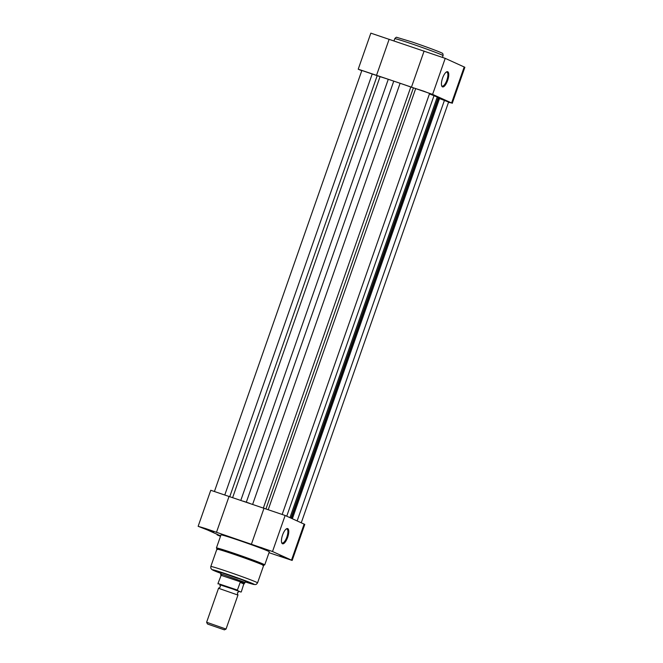 <?xml version="1.0" encoding="UTF-8"?>
<svg xmlns="http://www.w3.org/2000/svg" width="663" height="663" viewBox="0 0 663 663"><rect width="100%" height="100%" fill="white"/><g stroke="black" fill="none" stroke-linecap="round" stroke-linejoin="round"><path stroke-width="0.99" d="M282.223 514.297L429.591 93.475L423.947 91.245L410.795 87.01L263.385 507.949M410.795 87.01A35.379 1.135 19.3 0 0 400.104 83.273L388.278 79.287A35.379 1.135 19.3 0 0 380.056 76.659L377.181 75.673L229.771 496.628M214.489 491.283L361.857 70.469L377.181 75.673M243.263 501.17L246.321 502.181L393.781 81.093M249.835 503.383L246.321 502.181M429.45 93.897A35.379 1.135 19.3 0 1 433.992 95.704L437.24 97.038L289.946 517.646M291.413 518.3L438.616 97.95A35.379 1.135 19.3 0 0 438.226 97.61L437.24 97.038M301.275 522.751L448.602 102.044L438.541 98.174M442.553 78.159A8.006 2.776 -71.4 0 1 446.497 71.927A8.006 2.776 -71.4 0 1 447.641 80.455A8.006 2.776 -71.4 0 1 441.749 86.024A8.006 2.776 -71.4 0 1 442.553 78.159M441.616 85.61A7.359 2.553 108.6 0 0 442.18 86.091A7.359 2.553 108.6 0 0 446.87 80.165A7.359 2.553 108.6 0 0 446.879 72.134A7.359 2.553 108.6 0 0 446.141 72.176M448.511 102.309L451.602 102.964L432.599 94.395L397.294 82.303M390.722 80.09L358.219 69.192L370.841 33.15L445.221 58.352L464.862 67.286L452.241 103.32M358.219 69.192L361.766 70.726M376.526 75.309L389.148 39.266M411.491 87.085L424.113 51.043M232.39 553.787A24.763 0.796 -160.7 0 0 216.892 549.146L210.809 566.5A24.763 0.796 19.3 0 1 226.315 571.141A24.763 0.796 19.3 0 1 257.559 582.868L263.634 565.514A24.763 0.796 -160.7 0 0 232.39 553.787M279.662 555.909L285.91 558.246L279.662 555.909M207.486 529.43L213.735 531.767L207.486 529.43M260.65 547.34L266.899 549.677L260.65 547.34M287.651 537.328A8.006 2.776 -71.4 0 1 281.758 542.906A8.006 2.776 -71.4 0 1 282.562 535.033A8.006 2.776 -71.4 0 1 286.499 528.809A8.006 2.776 -71.4 0 1 287.651 537.328M281.618 542.491A7.359 2.553 108.6 0 0 282.181 542.964A7.359 2.553 108.6 0 0 286.872 537.047A7.359 2.553 108.6 0 0 286.88 529.016A7.359 2.553 108.6 0 0 286.143 529.049M221.152 572.989A13.509 0.431 19.3 0 1 220.597 572.641A13.509 0.431 19.3 0 1 229.042 575.177A13.509 0.431 19.3 0 1 246.081 581.559A13.509 0.431 19.3 0 1 245.434 581.492M198.138 526.314L210.759 490.272L285.14 515.474L304.781 524.408L292.159 560.442L272.518 551.517L205.381 528.477L198.138 526.314L207.511 529.986L220.017 535.621L217.141 534.884L220.489 536.342M229.066 496.388L216.445 532.43M264.736 564.893L269.311 551.84A25.6 0.82 -160.7 0 0 237.014 539.707A25.6 0.82 -160.7 0 0 220.986 534.917L216.42 547.97A25.6 0.82 19.3 0 1 232.44 552.768A25.6 0.82 19.3 0 1 264.736 564.893L262.888 565.464M269.012 552.693L292.159 560.442M225.321 573.951L237.636 578.351M264.031 508.165L251.41 544.207M237.951 595.076L218.525 588.272L206.624 622.25L226.042 629.063L237.951 595.076M207.909 624.173L224.401 629.85L207.909 624.173M237.926 595.043L237.371 592.83L239.186 591.454L227.533 587.004L219.818 584.667L220.373 586.879L218.558 588.263M245.517 581.244L245.053 582.578L244.34 582.18L241.307 591.827M218.102 584.004L217.97 583.515L237.404 590.062L237.536 590.551L220 584.857M237.536 590.551L240.976 592.092M217.97 583.515L221.475 574.473M237.404 590.062L240.346 581.973L244.34 582.18L223.688 574.813L220.771 574.075L220.729 574.746M240.346 581.973L244.175 583.697M245.053 582.578L244.299 583.548M240.122 582.296L244.025 584.062M240.76 581.948L220.779 575.219M413.397 87.872L266.029 508.687M380.056 76.659L232.647 497.598M372.258 73.866L224.84 494.822M388.278 79.287L240.818 500.35M400.104 83.273L252.653 504.336M415.726 88.51L268.324 509.408M433.992 95.704L286.739 516.195M438.226 97.61L290.974 518.101M439.511 98.538L292.358 518.731M444.434 100.345L297.157 520.894M410.778 43.518A25.6 0.82 -160.7 0 0 394.75 38.719C395.778 37.435 396.515 36.995 396.98 37.41L412.005 41.96C424.61 46.203 439.718 51.789 441.807 53.023C442.727 53.139 443.149 54.01 443.075 55.642A25.6 0.82 -160.7 0 0 410.778 43.518M451.602 102.964L464.224 66.922M432.599 94.395L445.221 58.352M257.559 582.868L256.415 584.26L255.147 584.625L245.285 581.915A22.194 0.713 -160.7 0 0 251.957 583.283A22.194 0.713 -160.7 0 0 226.282 573.934A22.194 0.713 -160.7 0 0 212.608 569.757A22.194 0.713 -160.7 0 0 221.003 573.412L211.746 569.484L210.759 568.05L210.809 566.5M285.14 515.474L272.518 551.517M304.143 524.043L291.521 560.086M393.988 40.899L394.75 38.719M442.511 57.25L443.075 55.642M216.42 547.97L217.505 549.569M217.307 534.403L217.141 534.884M224.401 629.85L226.042 629.063M221.235 572.733L220.771 574.075M207.411 623.9L206.624 622.267"/></g></svg>
